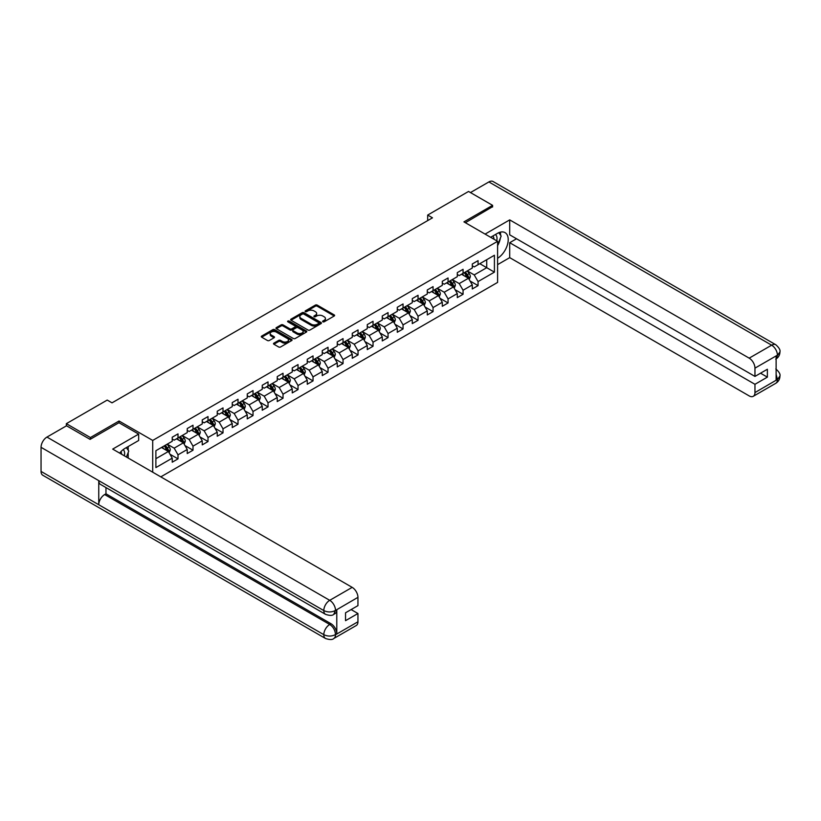 <?xml version="1.0" encoding="UTF-8"?>
<svg xmlns="http://www.w3.org/2000/svg" width="821" height="821" viewBox="0 0 821 821"><rect width="100%" height="100%" fill="white"/><g stroke="black" fill="none" stroke-linecap="round" stroke-linejoin="round"><path stroke-width="1.23" d="M322.869 321.791A0.934 0.544 0 0 0 324.192 321.791L334.219 316.003A1.334 0.77 0 0 0 334.609 315.459A1.334 0.77 0 0 0 334.219 314.915L317.234 305.104A1.334 0.77 0 0 0 315.346 305.104L305.309 310.892A0.934 0.544 0 0 0 306.633 311.652L307.926 310.902A4.269 2.463 0 0 1 313.971 310.902L315.387 311.723A4.269 2.463 0 0 1 316.639 313.468A4.269 2.463 0 0 1 315.387 315.213L314.094 315.962A0.934 0.544 0 0 0 315.408 316.721L316.711 315.972A4.269 2.463 0 0 1 322.756 315.972L324.172 316.793A4.269 2.463 0 0 1 325.424 318.538A4.269 2.463 0 0 1 324.172 320.282L322.869 321.032A0.934 0.544 0 0 0 322.869 321.791L322.869 321.032M273.896 343.147A1.334 0.77 0 0 0 273.506 343.691A1.334 0.77 0 0 0 273.896 344.235L278.668 346.985A1.334 0.77 0 0 0 280.556 346.985L291.691 340.561A1.334 0.77 0 0 0 292.081 340.007A1.334 0.77 0 0 0 291.691 339.463L274.707 329.652A1.334 0.77 0 0 0 272.818 329.652L261.673 336.087A1.334 0.77 0 0 0 261.283 336.631A1.334 0.77 0 0 0 261.673 337.174L267.43 340.499A1.334 0.77 0 0 0 269.319 340.499L274.091 337.749A1.334 0.77 0 0 0 274.481 337.205A1.334 0.77 0 0 0 274.091 336.661L271.228 335.009A3.571 2.063 0 0 1 270.191 333.552A3.571 2.063 0 0 1 272.387 331.643A3.571 2.063 0 0 1 276.287 332.095L287.473 338.55A3.571 2.063 0 0 1 288.52 340.007A3.571 2.063 0 0 1 286.313 341.916A3.571 2.063 0 0 1 282.424 341.464L280.556 340.397A1.334 0.77 0 0 0 278.668 340.397L273.896 343.147L273.896 344.235L278.668 341.505L278.668 340.397M119.045 422.784L119.045 420.999L90.392 437.552L66.347 423.667L66.347 425.894M119.045 420.999L152.706 440.436L497.598 241.323L497.598 282.414L160.793 476.868M492.59 207.005L492.59 205.342L463.937 221.886L497.598 241.323M492.59 205.342L468.545 191.457L427.679 215.061L427.679 220.613M66.347 423.667L107.223 400.073L112.025 402.844L432.482 217.832L427.679 215.061M308.029 330.042A1.334 0.77 0 0 0 309.917 330.042L321.052 323.607A1.334 0.77 0 0 0 321.442 323.064A1.334 0.77 0 0 0 321.052 322.52L304.057 312.709A1.334 0.77 0 0 0 302.169 312.709L291.034 319.133A1.334 0.77 0 0 0 290.644 319.677A1.334 0.77 0 0 0 291.034 320.231L308.029 330.042M288.15 321.996A0.934 0.544 0 0 1 289.095 322.13L289.095 321.021L306.377 330.986A1.334 0.77 0 0 1 306.767 331.54A1.334 0.77 0 0 1 306.377 332.084L295.232 338.509A1.334 0.77 0 0 1 293.343 338.509L276.349 328.698L281.121 325.968L281.121 324.859L276.349 327.61A1.334 0.77 0 0 0 275.959 328.154A1.334 0.77 0 0 0 276.349 328.698L276.349 327.61M281.121 325.968A1.334 0.77 0 0 1 283.009 325.968L283.009 324.859A1.334 0.77 0 0 0 281.121 324.859M283.009 324.859L289.905 328.841A1.334 0.77 0 0 0 291.783 328.841L294.955 327.015A1.334 0.77 0 0 0 295.344 326.471A1.334 0.77 0 0 0 294.955 325.927L287.781 321.781A0.934 0.544 0 0 1 289.095 321.021M152.706 472.198L152.706 440.436M169.978 454.239L178.003 458.867L178.003 454.824L187.239 449.487L187.239 453.541L193.007 450.206L193.007 446.152L202.243 440.826L202.243 444.879L208.011 441.544L208.011 437.49L217.247 432.164L217.247 436.218L223.014 432.883L223.014 428.829L232.251 423.503L232.251 427.556L238.018 424.221L238.018 420.167L247.254 414.841L247.254 418.895L253.022 415.559L253.022 411.506L262.248 406.179L262.248 410.233L268.026 406.898L268.026 402.844L277.252 397.518L277.252 401.572L283.029 398.236L283.029 394.183L292.255 388.856L292.255 392.91L298.033 389.575L298.033 385.521L307.259 380.195L307.259 384.249L313.037 380.913L313.037 376.86L322.263 371.533L322.263 375.587L328.041 372.252L328.041 368.198L337.267 362.872L337.267 366.925L343.045 363.59L343.045 359.536L352.271 354.21L352.271 358.254L358.048 354.929L358.048 350.875L367.274 345.538L367.274 349.592L373.042 346.267L373.042 342.213L382.278 336.877L382.278 340.931L388.046 337.605L388.046 333.552L397.282 328.215L397.282 332.269L403.049 328.944L403.049 324.89L412.286 319.554L412.286 323.607L418.053 320.282L418.053 316.229L427.289 310.892L427.289 314.946L433.057 311.621L433.057 307.567L442.293 302.231L442.293 306.284L448.061 302.959L448.061 298.906L457.297 293.569L457.297 297.623L463.065 294.287L463.065 290.244L472.301 284.908L472.301 288.961L478.068 285.626L478.068 281.572L494.416 272.141L494.416 255.259L486.73 259.703L486.73 267.697L494.416 272.141M178.003 458.867L172.236 462.202L172.236 458.149L155.887 467.59L155.887 450.708L172.236 441.267L172.236 437.213L178.003 433.888L178.003 437.942L187.239 432.605L187.239 428.552L193.007 425.227L193.007 429.28L202.243 423.944L202.243 419.89L208.011 416.565L208.011 420.619L217.247 415.282L217.247 411.229L223.014 407.904L223.014 411.957L232.251 406.621L232.251 402.567L238.018 399.232L238.018 403.285L247.254 397.959L247.254 393.906L253.022 390.57L253.022 394.624L262.248 389.298L262.248 385.244L268.026 381.909L268.026 385.962L277.252 380.636L277.252 376.582L283.029 373.247L283.029 377.301L292.255 371.975L292.255 367.921L298.033 364.586L298.033 368.639L307.259 363.313L307.259 359.259L313.037 355.924L313.037 359.978L322.263 354.651L322.263 350.598L328.041 347.262L328.041 351.316L337.267 345.99L337.267 341.936L343.045 338.601L343.045 342.655L352.271 337.328L352.271 333.275L358.048 329.939L358.048 333.993L367.274 328.667L367.274 324.613L373.042 321.278L373.042 325.332L382.278 320.005L382.278 315.952L388.046 312.616L388.046 316.67L397.282 311.344L397.282 307.29L403.049 303.955L403.049 308.008L412.286 302.672L412.286 298.618L418.053 295.293L418.053 299.347L427.289 294.01L427.289 289.957L433.057 286.632L433.057 290.685L442.293 285.349L442.293 281.295L448.061 277.97L448.061 282.024L457.297 276.687L457.297 272.634L463.065 269.309L463.065 273.362L472.301 268.026L472.301 263.972L478.068 260.647L478.068 264.701L494.416 255.259M176.464 438.825L183.391 442.827L174.155 448.153L167.227 444.161M172.236 439.05L174.155 440.159L178.003 437.942M174.155 448.153L178.003 454.824M183.391 442.827L187.239 449.487M191.467 430.163L198.395 434.165L189.158 439.492L182.231 435.499M187.239 430.389L189.158 431.497L193.007 429.28M189.158 439.492L193.007 446.152M198.395 434.165L202.243 440.826M206.471 421.501L213.398 425.504L204.162 430.83L197.235 426.838M202.243 421.727L204.162 422.836L208.011 420.619M204.162 430.83L208.011 437.49M213.398 425.504L217.247 432.164M221.475 412.84L228.402 416.842L219.166 422.168L212.239 418.176M217.247 413.066L219.166 414.174L223.014 411.957M219.166 422.168L223.014 428.829M228.402 416.842L232.251 423.503M236.479 404.178L243.406 408.181L234.17 413.507L227.243 409.505M232.251 404.404L234.17 405.512L238.018 403.285M234.17 413.507L238.018 420.167M243.406 408.181L247.254 414.841M251.483 395.517L258.41 399.519L249.174 404.845L242.246 400.843M247.254 395.743L249.174 396.851L253.022 394.624M249.174 404.845L253.022 411.506M258.41 399.519L262.248 406.179M266.486 386.855L273.414 390.847L264.177 396.184L257.25 392.181M262.248 387.081L264.177 388.189L268.026 385.962M264.177 396.184L268.026 402.844M273.414 390.847L277.252 397.518M281.49 378.194L288.417 382.186L279.181 387.522L272.254 383.52M277.252 378.419L279.181 379.528L283.029 377.301M279.181 387.522L283.029 394.183M288.417 382.186L292.255 388.856M296.494 369.532L303.421 373.524L294.185 378.861L287.258 374.858M292.255 369.748L294.185 370.866L298.033 368.639M294.185 378.861L298.033 385.521M303.421 373.524L307.259 380.195M311.498 360.871L318.415 364.863L309.189 370.199L302.261 366.197M307.259 361.086L309.189 362.205L313.037 359.978M309.189 370.199L313.037 376.86M318.415 364.863L322.263 371.533M326.501 352.209L333.418 356.201L324.192 361.538L317.265 357.535M322.263 352.425L324.192 353.543L328.041 351.316M324.192 361.538L328.041 368.198M333.418 356.201L337.267 362.872M341.505 343.547L348.422 347.54L339.196 352.876L332.269 348.874M337.267 343.763L339.196 344.882L343.045 342.655M339.196 352.876L343.045 359.536M348.422 347.54L352.271 354.21M356.509 334.886L363.426 338.878L354.2 344.215L347.273 340.212M352.271 335.101L354.2 336.21L358.048 333.993M354.2 344.215L358.048 350.875M363.426 338.878L367.274 345.538M371.513 326.224L378.43 330.216L369.204 335.553L362.277 331.551M367.274 326.44L369.204 327.548L373.042 325.332M369.204 335.553L373.042 342.213M378.43 330.216L382.278 336.877M386.506 317.563L393.433 321.555L384.207 326.881L377.28 322.889M382.278 317.778L384.207 318.887L388.046 316.67M384.207 326.881L388.046 333.552M393.433 321.555L397.282 328.215M401.51 308.891L408.437 312.893L399.211 318.22L392.284 314.227M397.282 309.117L399.211 310.225L403.049 308.008M399.211 318.22L403.049 324.89M408.437 312.893L412.286 319.554M416.514 300.229L423.441 304.232L414.205 309.558L407.288 305.566M412.286 300.455L414.205 301.564L418.053 299.347M414.205 309.558L418.053 316.229M423.441 304.232L427.289 310.892M431.518 291.568L438.445 295.57L429.209 300.897L422.292 296.904M427.289 291.794L429.209 292.902L433.057 290.685M429.209 300.897L433.057 307.567M438.445 295.57L442.293 302.231M446.521 282.906L453.449 286.909L444.212 292.235L437.295 288.243M442.293 283.132L444.212 284.24L448.061 282.024M444.212 292.235L448.061 298.906M453.449 286.909L457.297 293.569M461.525 274.245L468.452 278.247L459.216 283.573L452.299 279.581M457.297 274.471L459.216 275.579L463.065 273.362M459.216 283.573L463.065 290.244M468.452 278.247L472.301 284.908M479.803 263.695L486.73 267.697L474.22 274.912L467.303 270.92M472.301 265.809L474.22 266.917L478.068 264.701M474.22 274.912L478.068 281.572M90.392 437.552L90.392 439.214M155.887 458.703L168.387 451.488L161.46 447.486M168.387 451.488L172.236 458.149M470.043 280.998L478.068 285.626M455.039 289.659L463.065 294.287M440.035 298.321L448.061 302.959M425.032 306.982L433.057 311.621M410.028 315.644L418.053 320.282M395.024 324.305L403.049 328.944M380.02 332.967L388.046 337.605M365.017 341.628L373.042 346.267M350.013 350.29L358.048 354.929M335.009 358.951L343.045 363.59M320.005 367.613L328.041 372.252M305.002 376.275L313.037 380.913M289.998 384.936L298.033 389.575M274.994 393.598L283.029 398.236M259.99 402.259L268.026 406.898M244.986 410.921L253.022 415.559M229.983 419.582L238.018 424.221M214.979 428.254L223.014 432.883M199.975 436.916L208.011 441.544M184.971 445.577L193.007 450.206M323.248 321.924L324.172 321.391A4.269 2.463 0 0 0 325.424 319.646L325.424 318.538M316.639 313.468L316.639 314.576A4.269 2.463 0 0 1 315.387 316.321L314.464 316.855M334.209 316.013L317.234 306.212A1.334 0.77 0 0 0 315.346 306.212L305.689 311.785M321.032 323.618L304.057 313.817A1.334 0.77 0 0 0 302.169 313.817L291.055 320.241L291.034 319.133M318.692 323.443A0.934 0.544 0 0 0 318.692 322.684L303.78 314.063A0.934 0.544 0 0 0 302.456 314.063L301.091 314.854A4.269 2.463 0 0 0 299.839 316.598A4.269 2.463 0 0 0 301.091 318.343L311.282 324.233A4.269 2.463 0 0 0 317.327 324.233L318.692 323.443L318.692 324.552A0.934 0.544 0 0 0 318.969 324.172L318.969 323.064M299.839 316.598L299.839 317.717A4.269 2.463 0 0 0 301.091 319.461L301.091 318.343M318.692 324.552L317.327 325.342A4.269 2.463 0 0 1 311.282 325.342L301.091 319.461M283.009 325.968L289.905 329.95A1.334 0.77 0 0 0 291.783 329.95L294.955 328.123A1.334 0.77 0 0 0 295.344 327.579L295.344 326.471M289.095 322.13L306.356 332.095M297.048 332.967A3.571 2.063 0 0 0 300.948 333.418A3.571 2.063 0 0 0 303.144 331.51A3.571 2.063 0 0 0 302.097 330.052L298.156 327.774A1.334 0.77 0 0 0 296.268 327.774L293.107 329.601A1.334 0.77 0 0 0 292.717 330.145A1.334 0.77 0 0 0 293.107 330.689L297.048 332.967L297.048 334.075A3.571 2.063 0 0 0 300.948 334.527A3.571 2.063 0 0 0 303.144 332.618L303.144 331.51M292.717 330.145L292.717 331.253A1.334 0.77 0 0 0 293.107 331.797L293.107 330.689M297.048 334.075L293.107 331.797M288.52 340.007L288.52 341.125A3.571 2.063 0 0 1 286.313 343.024A3.571 2.063 0 0 1 282.424 342.583L280.556 341.505A1.334 0.77 0 0 0 278.668 341.505M270.191 333.552L270.191 334.66A3.571 2.063 0 0 0 271.228 336.117L271.228 335.009M274.07 337.759L271.228 336.117M291.681 340.571L274.707 330.771A1.334 0.77 0 0 0 272.818 330.771L261.694 337.185L261.673 336.087M469.212 279.561L470.361 276.677A3.602 2.083 -120 0 0 469.202 273.609L467.221 270.961M463.762 275.538L462.408 273.732M464.245 272.685L466.225 275.333A3.602 2.083 60 0 1 467.252 277.498L468.411 276.831A3.602 2.083 -120 0 0 467.375 274.666L465.394 272.018M464.491 272.541L466.697 275.476A1.837 1.057 60 0 1 467.026 276.03L468.411 276.831M496.715 240.81A8.836 5.1 120 0 0 495.412 234.529M493.903 239.188A6.055 3.5 120 0 0 492.651 236.14A6.055 3.5 120 0 0 492.631 236.13M498.788 232.682L501.149 236.048L497.598 245.212M124.33 455.809A8.836 5.1 120 0 0 123.16 449.631M121.508 454.187A6.055 3.5 120 0 0 120.892 451.694M126.342 447.609L128.753 451.047L126.434 457.03M497.598 258.256A15.301 8.836 120 0 0 507.429 244.761A15.301 8.836 120 0 0 505.048 232.62A15.301 8.836 120 0 0 497.403 233.38L490.619 237.29M497.598 264.639L509.708 257.64L509.708 242.708L754.961 384.3L754.961 392.571L777.559 379.405L776.122 380.082L776.122 356.201L777.415 355.175L754.961 368.147A8.159 4.71 -120 0 0 749.183 358.151L771.648 345.179L488.885 181.934L470.474 192.566M516.542 238.767L509.708 242.708M760.533 373.196L767.368 377.137L767.368 369.255L754.961 376.418L509.708 234.827L509.708 219.884L749.183 358.151M485.088 234.098L509.708 219.884M509.708 257.64L749.183 395.907A8.159 4.71 -120 0 0 753.268 396.307A8.159 4.71 -120 0 0 754.961 392.571M488.885 181.934A8.364 4.834 -60 0 1 493.072 181.523L775.824 344.769A8.364 4.834 -60 0 0 771.648 345.179A8.159 4.71 60 0 1 777.415 355.175M754.961 376.418L754.961 368.147M767.368 377.137L754.961 384.3M492.59 206.676L465.374 222.717M497.598 245.664A15.301 8.836 120 0 0 500.379 238.039M500.625 235.299A15.301 8.836 120 0 0 500.246 232.179M776.122 374.366L777.415 379.333M775.824 368.927C779.108 371.872 780.484 374.232 779.95 375.997L777.569 379.405M775.824 344.769C779.108 347.694 780.484 350.074 779.95 351.901L777.559 355.257M325.537 614.344A8.364 4.834 -60 0 1 323.802 610.567C327.651 612.415 331.499 612.404 335.337 610.526L333.798 614.334C332.433 615.719 329.683 615.729 325.537 614.344L100.49 484.411A8.364 4.834 -60 0 1 98.756 480.634L41.05 447.322A8.364 4.834 -60 0 1 46.961 437.08L66.532 425.781L90.094 439.379L118.953 422.723L138.667 434.104L138.667 440.497L125.008 448.379A15.301 8.836 120 0 0 119.65 453.11M138.667 434.104L112.703 449.097L352.178 587.364A8.159 4.71 60 0 1 357.946 597.349L357.946 605.631L345.538 612.794L345.538 620.676L357.946 613.513L357.946 621.784A8.159 4.71 60 0 1 356.252 625.52L333.798 638.492A8.159 4.71 -120 0 0 335.491 634.756L357.946 621.784M127.85 457.841L131.073 459.709M128.189 457.646L128.189 452.525M128.189 450.226L128.189 446.542M333.798 638.492C332.495 639.867 329.744 639.877 325.537 638.502L42.784 475.246A8.364 4.834 -60 0 1 41.05 471.418L98.756 504.741A8.364 4.834 -60 0 1 104.667 494.55L329.724 624.483L331.017 623.734A8.159 4.71 60 0 1 336.784 633.72L336.784 609.849A8.159 4.71 60 0 1 335.101 613.585L333.798 614.334M41.05 447.322L41.05 471.418M46.961 437.08L329.724 600.325A8.364 4.834 -60 0 0 323.802 610.567L98.756 480.634L98.756 504.741L323.802 634.664C327.641 636.521 331.489 636.521 335.348 634.664L335.491 634.756M357.946 613.513L351.121 609.572M105.971 487.571L105.971 493.801L331.017 623.734M105.971 493.801L104.667 494.55M454.208 288.222L455.357 285.339A3.602 2.083 -120 0 0 454.208 282.27L452.217 279.622M448.759 284.199L447.414 282.403M449.241 281.346L451.222 283.994A3.602 2.083 60 0 1 452.258 286.16L453.408 285.492A3.602 2.083 -120 0 0 452.371 283.327L450.39 280.679M449.487 281.203L451.694 284.138A1.837 1.057 60 0 1 452.022 284.692L453.408 285.492M439.204 296.884L440.354 294A3.602 2.083 -120 0 0 439.204 290.932L437.213 288.284M433.755 292.861L432.41 291.065M434.237 290.008L436.218 292.656A3.602 2.083 60 0 1 437.254 294.821L438.404 294.154A3.602 2.083 -120 0 0 437.367 291.989L435.387 289.341M434.483 289.864L436.69 292.799A1.837 1.057 60 0 1 437.018 293.354L438.404 294.154M424.2 305.545L425.35 302.662A3.602 2.083 -120 0 0 424.2 299.593L422.21 296.945M418.751 301.523L417.407 299.727M419.233 298.67L421.214 301.317A3.602 2.083 60 0 1 422.251 303.483L423.4 302.816A3.602 2.083 -120 0 0 422.374 300.65L420.383 298.002M419.48 298.526L421.686 301.461A1.837 1.057 60 0 1 422.015 302.015L423.4 302.816M409.197 314.207L410.346 311.323A3.602 2.083 -120 0 0 409.197 308.255L407.206 305.607M403.747 310.184L402.403 308.388M404.23 307.331L406.21 309.979A3.602 2.083 60 0 1 407.247 312.144L408.396 311.477A3.602 2.083 -120 0 0 407.37 309.312L405.379 306.664M404.476 307.187L406.682 310.122A1.837 1.057 60 0 1 407.011 310.687L408.396 311.477M394.193 322.869L395.342 319.985A3.602 2.083 -120 0 0 394.193 316.916L392.202 314.269M388.744 318.846L387.399 317.05M389.226 315.993L391.207 318.64A3.602 2.083 60 0 1 392.243 320.806L393.392 320.139A3.602 2.083 -120 0 0 392.366 317.973L390.375 315.326M389.472 315.849L391.679 318.784A1.837 1.057 60 0 1 392.007 319.348L393.392 320.139M379.189 331.53L380.339 328.657A3.602 2.083 -120 0 0 379.189 325.578L377.198 322.93M373.74 327.507L372.395 325.711M374.222 324.654L376.203 327.302A3.602 2.083 60 0 1 377.239 329.467L378.389 328.81A3.602 2.083 -120 0 0 377.362 326.635L375.371 323.987M374.468 324.511L376.675 327.446A1.837 1.057 60 0 1 377.003 328.01L378.389 328.81M364.185 340.192L365.335 337.318A3.602 2.083 -120 0 0 364.185 334.25L362.194 331.592M358.736 336.169L357.392 334.373M359.218 333.316L361.199 335.963A3.602 2.083 60 0 1 362.235 338.129L363.385 337.472A3.602 2.083 -120 0 0 362.359 335.296L360.368 332.649M359.465 333.172L361.671 336.107A1.837 1.057 60 0 1 361.999 336.672L363.385 337.472M349.182 348.853L350.331 345.98A3.602 2.083 -120 0 0 349.182 342.911L347.191 340.253M343.732 344.83L342.388 343.034M344.215 341.977L346.195 344.625A3.602 2.083 60 0 1 347.232 346.801L348.381 346.134A3.602 2.083 -120 0 0 347.355 343.958L345.364 341.31M344.461 341.834L346.667 344.769A1.837 1.057 60 0 1 346.996 345.333L348.381 346.134M334.178 357.525L335.327 354.641A3.602 2.083 -120 0 0 334.178 351.573L332.187 348.915M328.728 353.492L327.384 351.696M329.211 350.639L331.191 353.287A3.602 2.083 60 0 1 332.228 355.462L333.377 354.795A3.602 2.083 -120 0 0 332.351 352.62L330.36 349.972M329.457 350.495L331.663 353.43A1.837 1.057 60 0 1 331.992 353.995L333.377 354.795M319.174 366.187L320.323 363.303A3.602 2.083 -120 0 0 319.174 360.234L317.183 357.576M313.725 362.153L312.38 360.357M314.207 359.3L316.188 361.948A3.602 2.083 60 0 1 317.224 364.124L318.374 363.457A3.602 2.083 -120 0 0 317.347 361.281L315.356 358.633M314.453 359.157L316.66 362.102A1.837 1.057 60 0 1 316.998 362.656L318.374 363.457M304.18 374.848L305.32 371.964A3.602 2.083 -120 0 0 304.17 368.896L302.19 366.248M298.721 370.815L297.376 369.019M299.203 367.962L301.184 370.61A3.602 2.083 60 0 1 302.22 372.785L303.37 372.118A3.602 2.083 -120 0 0 302.344 369.953L300.353 367.295M299.449 367.818L301.656 370.764A1.837 1.057 60 0 1 301.995 371.318L303.37 372.118M289.177 383.51L290.316 380.626A3.602 2.083 -120 0 0 289.166 377.557L287.186 374.91M283.717 379.476L282.373 377.681M284.199 376.623L286.18 379.281A3.602 2.083 60 0 1 287.217 381.447L288.366 380.78A3.602 2.083 -120 0 0 287.34 378.614L285.349 375.956M284.456 376.48L286.652 379.425A1.837 1.057 60 0 1 286.991 379.979L288.366 380.78M274.173 392.171L275.312 389.287A3.602 2.083 -120 0 0 274.163 386.219L272.182 383.571M268.713 388.148L267.369 386.342M269.196 385.285L271.187 387.943A3.602 2.083 60 0 1 272.213 390.108L273.362 389.441A3.602 2.083 -120 0 0 272.336 387.276L270.355 384.618M269.452 385.141L271.648 388.087A1.837 1.057 60 0 1 271.987 388.641L273.362 389.441M259.169 400.833L260.308 397.949A3.602 2.083 -120 0 0 259.159 394.88L257.178 392.233M253.71 396.81L252.365 395.004M254.192 393.947L256.183 396.605A3.602 2.083 60 0 1 257.209 398.77L258.369 398.103A3.602 2.083 -120 0 0 257.332 395.938L255.352 393.28M254.448 393.803L256.645 396.748A1.837 1.057 60 0 1 256.983 397.302L258.369 398.103M244.165 409.494L245.305 406.611A3.602 2.083 -120 0 0 244.155 403.542L242.174 400.894M238.716 405.471L237.361 403.665M239.188 402.608L241.179 405.266A3.602 2.083 60 0 1 242.205 407.432L243.365 406.764A3.602 2.083 -120 0 0 242.328 404.599L240.348 401.951M239.445 402.464L241.641 405.41A1.837 1.057 60 0 1 241.979 405.964L243.365 406.764M229.162 418.156L230.301 415.272A3.602 2.083 -120 0 0 229.151 412.204L227.171 409.556M223.712 414.133L222.358 412.327M224.184 411.28L226.175 413.928A3.602 2.083 60 0 1 227.201 416.093L228.361 415.426A3.602 2.083 -120 0 0 227.325 413.261L225.344 410.613M224.441 411.126L226.637 414.071A1.837 1.057 60 0 1 226.976 414.626L228.361 415.426M214.158 426.817L215.297 423.934A3.602 2.083 -120 0 0 214.148 420.865L212.167 418.217M208.708 422.794L207.354 420.988M209.181 419.942L211.171 422.589A3.602 2.083 60 0 1 212.198 424.755L213.357 424.088A3.602 2.083 -120 0 0 212.321 421.922L210.34 419.274M209.437 419.788L211.633 422.733A1.837 1.057 60 0 1 211.972 423.287L213.357 424.088M199.154 435.479L200.293 432.595A3.602 2.083 -120 0 0 199.144 429.527L197.163 426.879M193.705 431.456L192.35 429.65M194.177 428.603L196.168 431.251A3.602 2.083 60 0 1 197.194 433.416L198.354 432.749A3.602 2.083 -120 0 0 197.317 430.584L195.336 427.936M194.433 428.449L196.63 431.394A1.837 1.057 60 0 1 196.968 431.949L198.354 432.749M184.15 444.14L185.289 441.257A3.602 2.083 -120 0 0 184.14 438.188L182.159 435.541M178.701 440.118L177.346 438.311M179.173 437.265L181.164 439.912A3.602 2.083 60 0 1 182.19 442.078L183.35 441.411A3.602 2.083 -120 0 0 182.313 439.245L180.333 436.598M179.43 437.121L181.626 440.056A1.837 1.057 60 0 1 181.964 440.61L183.35 441.411M169.147 452.802L170.286 449.918A3.602 2.083 -120 0 0 169.136 446.85L167.156 444.202M163.697 448.779L162.342 446.983M164.169 445.926L166.16 448.574A3.602 2.083 60 0 1 167.186 450.739L168.346 450.072A3.602 2.083 -120 0 0 167.31 447.907L165.329 445.259M164.426 445.782L166.622 448.718A1.837 1.057 60 0 1 166.961 449.272L168.346 450.072M324.172 321.391L324.172 320.282M314.094 316.721L314.094 315.962M315.387 316.321L315.387 315.213M305.309 311.652L305.309 310.892M315.346 306.212L315.346 305.104M317.234 306.212L317.234 305.104M334.219 316.003L334.219 314.915M302.169 313.817L302.169 312.709M304.057 313.817L304.057 312.709M321.052 323.607L321.052 322.52M311.282 325.342L311.282 324.233M317.327 325.342L317.327 324.233M289.905 329.95L289.905 328.841M291.783 329.95L291.783 328.841M294.955 328.123L294.955 327.015M306.377 332.084L306.377 330.986M280.556 341.505L280.556 340.397M282.424 342.583L282.424 341.464M274.091 337.749L274.091 336.661M272.818 330.771L272.818 329.652M274.707 330.771L274.707 329.652M291.691 340.561L291.691 339.463M468.093 278.042L470.33 276.749M467.375 274.666L469.202 273.609M464.819 276.143L466.225 275.333M779.95 376.028C779.858 379.23 778.452 381.662 775.722 383.345A8.159 4.71 -120 0 0 777.415 379.61M776.122 358.91L777.415 355.452M336.784 633.72L335.358 634.664M357.946 597.349L335.348 610.516M335.491 610.598L336.784 609.849M335.491 610.321A8.159 4.71 60 0 0 329.724 600.325L352.178 587.364M325.537 638.502A8.364 4.834 -60 0 1 323.802 634.664A8.364 4.834 -60 0 1 329.724 624.483C333.193 626.803 335.122 630.138 335.491 634.479M453.089 286.703L455.327 285.41M452.371 283.327L454.208 282.27M449.816 284.805L451.222 283.994M438.086 295.365L440.323 294.072M437.367 291.989L439.204 290.932M434.812 293.466L436.218 292.656M423.082 304.027L425.319 302.733M422.374 300.65L424.2 299.593M419.808 302.128L421.214 301.317M408.088 312.688L410.315 311.395M407.37 309.312L409.197 308.255M404.804 310.79L406.21 309.979M393.085 321.35L395.312 320.057M392.366 317.973L394.193 316.916M389.801 319.451L391.207 318.64M378.081 330.011L380.318 328.718M377.362 326.635L379.189 325.578M374.797 328.113L376.203 327.302M363.077 338.673L365.314 337.38M362.359 335.296L364.185 334.25M359.793 336.784L361.199 335.963M348.073 347.334L350.31 346.041M347.355 343.958L349.182 342.911M344.789 345.446L346.195 344.625M333.069 355.996L335.307 354.703M332.351 352.62L334.178 351.573M329.785 354.108L331.191 353.287M318.066 364.657L320.303 363.375M317.347 361.281L319.174 360.234M314.782 362.769L316.188 361.948M303.062 373.319L305.299 372.036M302.344 369.953L304.17 368.896M299.778 371.431L301.184 370.61M288.058 381.981L290.295 380.698M287.34 378.614L289.166 377.557M284.774 380.092L286.18 379.281M273.054 390.642L275.292 389.359M272.336 387.276L274.163 386.219M269.77 388.754L271.187 387.943M258.051 399.314L260.288 398.021M257.332 395.938L259.159 394.88M254.767 397.415L256.183 396.605M243.047 407.975L245.284 406.682M242.328 404.599L244.155 403.542M239.763 406.077L241.179 405.266M228.043 416.637L230.28 415.344M227.325 413.261L229.151 412.204M224.759 414.738L226.175 413.928M213.039 425.299L215.276 424.005M212.321 421.922L214.148 420.865M209.755 423.4L211.171 422.589M198.035 433.96L200.273 432.667M197.317 430.584L199.144 429.527M194.751 432.062L196.168 431.251M183.032 442.622L185.269 441.329M182.313 439.245L184.14 438.188M179.748 440.723L181.164 439.912M168.028 451.283L170.265 449.99M167.31 447.907L169.136 446.85M164.744 449.385L166.16 448.574M753.268 396.307L775.722 383.345M779.95 351.932C779.837 355.103 778.431 357.525 775.722 359.188"/></g></svg>

